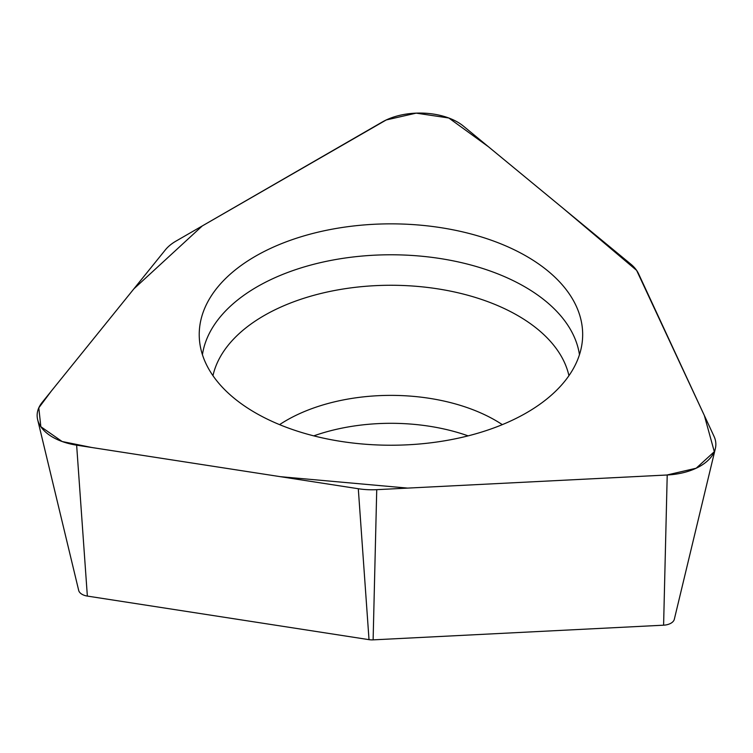 <?xml version="1.0" encoding="UTF-8"?>
<svg xmlns="http://www.w3.org/2000/svg" width="753" height="753" viewBox="0 0 753 753"><rect width="100%" height="100%" fill="white"/><g stroke="black" fill="none" stroke-linecap="round" stroke-linejoin="round"><path stroke-width="1.13" d="M165.368 249.864L42.14 402.441A53.284 30.76 0 0 0 37.65 419.675A53.284 30.76 0 0 0 76.637 445.164L358.296 488.735A53.284 30.76 0 0 0 376.735 489.666L667.214 474.992A53.284 30.76 0 0 0 715.35 448.572A53.284 30.76 0 0 0 714.042 436.382L638.572 273.772A53.284 30.76 0 0 0 630.75 264.087L463.5 126.184A53.284 30.76 0 0 0 382.176 122.071L175.986 241.111A53.284 30.76 0 0 0 165.368 249.864M407.655 224.272A191.723 110.691 0 0 0 199.46 340.008A191.723 110.691 0 0 0 390.948 445.23A191.723 110.691 0 0 0 582.436 340.008A191.723 110.691 0 0 0 407.655 224.272M468.121 435.865A147.692 85.268 0 0 0 403.824 423.628A147.692 85.268 0 0 0 313.785 435.865M715.35 448.572L674.312 619.314A11.85 6.843 180 0 1 663.6 625.188L373.121 639.862A11.85 6.843 180 0 1 369.017 639.655L87.357 596.084A11.85 6.843 180 0 1 78.688 590.418L37.65 419.675M666.942 475.002L696.167 468.225L714.315 451.696L704.356 415.524L636.614 270.365L563.131 208.327L488.471 146.779L448.807 117.995L416.202 113.138L386.251 119.953L202.293 225.928L133.893 288.841L51.392 390.986L38.808 407.825L40.841 426.706L62.141 441.522L91.866 447.517L280.417 476.687L407.674 488.104L666.942 475.002M76.637 445.164L87.357 596.084M369.017 639.655L358.296 488.735M376.735 489.666L373.121 639.862M663.6 625.188L667.214 474.992M202.435 354.71A189.201 109.232 180 0 1 407.439 255.192A189.201 109.232 180 0 1 579.462 354.71M568.929 375.691A179.44 103.594 0 0 0 406.592 285.66A179.44 103.594 0 0 0 212.967 375.691M279.579 424.636A147.692 85.268 180 0 1 403.824 395.702A147.692 85.268 180 0 1 502.317 424.636"/></g></svg>
